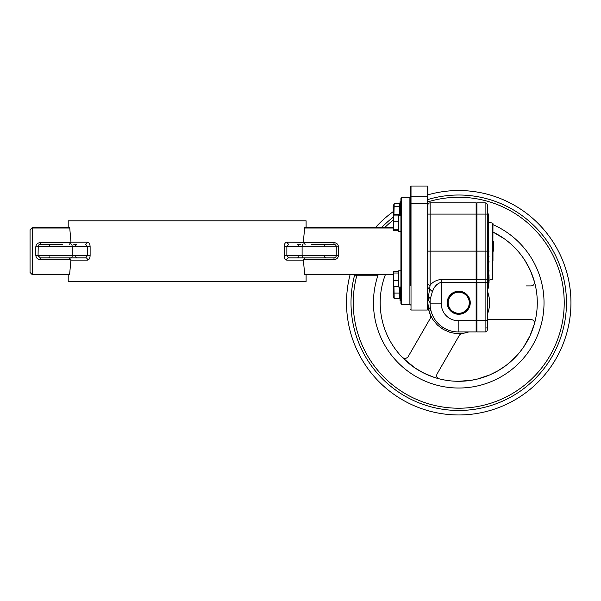 <?xml version="1.0" encoding="UTF-8"?>
<svg xmlns="http://www.w3.org/2000/svg" width="601" height="601" viewBox="0 0 601 601"><rect width="100%" height="100%" fill="white"/><g stroke="black" fill="none" stroke-linecap="round" stroke-linejoin="round"><path stroke-width="0.9" d="M398.08 273.019L393.708 273.019L393.324 272.245L393.708 271.472L398.08 271.472L398.08 286.324L393.708 286.324L393.324 281.065M398.08 229.236L393.708 229.236L393.324 230.01L393.708 230.784L398.08 230.784L398.08 215.924L393.708 215.924L393.324 221.191M393.377 230.281L393.708 230.784M398.08 221.807L393.708 221.807L393.324 225.518L393.708 229.236M393.377 216.428L393.708 221.807M393.324 216.698L393.708 215.924M393.324 230.01L393.324 218.862M393.377 271.975L393.708 271.472M398.08 280.449L393.708 280.449L393.324 276.73L393.708 273.019M393.377 285.821L393.708 280.449M393.324 285.55L393.708 286.324M393.324 272.245L393.324 283.387M400.92 231.498L398.756 231.498L398.756 215.211L400.92 215.211M400.92 270.75L398.756 270.75L398.756 287.045L400.92 287.045M427.874 282.823L427.874 274.973M427.874 205.121A2.246 2.246 0 0 1 430.121 202.875L430.121 251.128L427.874 251.128L427.874 205.121A2.246 2.246 0 0 1 430.121 202.875L476.135 202.875A0.391 0.391 0 0 1 476.525 203.266L476.525 331.527A0.391 0.391 0 0 1 476.135 331.917L476.135 282.245L441.344 282.245C437.085 283.559 434.102 286.685 432.382 291.62L427.874 287.556L427.874 219.425M427.874 295.136L427.874 287.556L427.874 295.136A2.246 1.795 0 0 0 428.513 296.391L428.513 300.44C428.866 310.206 428.866 310.206 428.513 300.44A5.634 4.906 0 0 1 430.121 303.866L430.121 299.538A5.634 4.5 0 0 0 428.513 296.391L430.121 285.205A2.246 1.36 180 0 1 427.874 283.837L427.874 287.556M428.513 300.44A2.246 1.953 0 0 1 427.874 299.073C427.874 308.26 427.874 308.26 427.874 299.073L427.874 300.455M429.482 288.713L432.382 291.62L430.121 299.516L430.121 303.866A28.052 28.052 0 0 0 458.172 331.917A28.052 28.052 0 0 1 430.121 303.866L441.344 303.866A16.836 16.836 0 0 0 458.172 320.701L476.525 320.701L476.525 203.266A0.391 0.391 0 0 1 476.916 202.875L485.105 202.875A2.246 2.246 0 0 1 487.351 205.121L487.351 329.679A2.246 2.246 0 0 1 485.105 331.917L476.916 331.917A0.391 0.391 0 0 1 476.525 331.527A0.391 0.391 0 0 1 476.135 331.917L458.172 331.917L458.172 320.701M430.519 308.583L431.022 310.92M430.722 309.65L430.609 309.072M458.736 291.523A11.224 11.224 0 0 0 447.512 302.746A11.224 11.224 0 0 0 458.736 313.962A11.224 11.224 0 0 0 469.959 302.746A11.224 11.224 0 0 0 458.736 291.523A11.224 11.224 0 0 0 447.512 302.746A11.224 11.224 0 0 0 458.736 313.962A11.224 11.224 0 0 0 469.959 302.746A11.224 11.224 0 0 0 458.736 291.523M432.758 290.794L433.426 289.449M434.546 287.511L436.596 284.814M430.121 285.205C432.705 281.959 436.446 280.028 441.344 279.405L476.135 279.405L476.135 251.128L430.121 251.128L430.121 285.205M487.914 292.695A30.861 30.861 0 0 1 487.802 313.113M428.025 299.764L427.874 302.746L428.025 299.764A30.861 30.861 0 0 0 430.511 315.209L430.346 318.26L410.453 352.712M439.601 369.547L459.502 335.088L462.049 333.427L454.762 333.345L450.006 332.345L443.305 329.468L437.468 325.103L432.818 319.492L430.511 315.209L428.543 309.117L427.874 302.746L428.543 309.117L430.511 315.209M462.049 333.427A30.861 30.861 0 0 0 468.788 331.917M534.402 281.644L530.54 270.908L525.184 260.857L530.54 270.908L534.402 281.644C534.635 284.228 533.56 285.655 531.156 285.911L526.153 285.911M430.346 318.26L407.748 357.362L405.172 358.729L402.632 357.723L414.915 367.94M434.065 377.323L439.166 378.818C436.822 377.736 436.131 376.083 437.107 373.875L459.502 335.088M487.802 319.574L531.156 319.574C533.56 319.837 534.635 321.257 534.402 323.849L529.992 335.801L523.711 346.882L519.925 351.998L523.711 346.89L529.992 335.801L534.402 323.849M434.05 377.315L424.171 373.281L414.945 367.955M354.582 275.228A107.722 107.722 0 0 0 458.736 410.468A107.722 107.722 0 0 0 566.465 302.746A107.722 107.722 0 0 0 427.844 199.54M458.736 190.532A112.214 112.214 0 0 1 570.95 302.746A112.214 112.214 0 0 1 458.736 414.96A112.214 112.214 0 0 1 350.082 274.695A112.214 112.214 0 0 0 458.736 414.96A112.214 112.214 0 0 0 570.95 302.746A112.214 112.214 0 0 0 427.844 194.867A112.214 112.214 0 0 1 458.736 190.532M492.963 224.631A85.282 85.282 0 0 1 458.736 388.028A85.282 85.282 0 0 1 378.202 274.695M458.736 381.297A78.551 78.551 0 0 0 492.963 232.046L504.404 238.83L492.963 232.046A78.551 78.551 0 0 1 458.736 381.297L471.432 380.26L477.675 378.976L489.747 374.911L498.011 370.772L489.747 374.911L477.675 378.976L471.432 380.26L458.736 381.297A78.551 78.551 0 0 1 385.369 274.695A78.551 78.551 0 0 0 458.736 381.297M459.893 334.539L460.659 333.901L459.893 334.539M461.065 333.69L461.598 333.51L461.065 333.69M504.412 238.845L507.432 241.114L504.412 238.845M507.462 241.136L510.369 243.548L507.462 241.136M510.384 243.563L513.171 246.109L510.384 243.563M513.194 246.14L518.393 251.639L513.194 246.14M518.423 251.676L520.797 254.599L518.423 251.676M520.819 254.621L523.058 257.656L520.819 254.621M523.08 257.686L525.161 260.826L523.08 257.686M458.736 408.222A105.483 105.483 0 0 0 564.219 302.746A105.483 105.483 0 0 0 427.844 201.891A105.483 105.483 0 0 1 564.219 302.746A105.483 105.483 0 0 1 458.736 408.222A105.483 105.483 0 0 1 356.904 275.228A105.483 105.483 0 0 0 458.736 408.222M393.174 217.269A107.722 107.722 0 0 0 381.582 227.561M375.43 227.561A112.214 112.214 0 0 1 393.174 211.68A112.214 112.214 0 0 0 375.43 227.561M519.918 352.013L511.15 361.246L506.237 365.303L498.011 370.772L506.237 365.303L511.15 361.246L519.918 352.013M393.324 219.996A105.483 105.483 0 0 0 384.753 227.561A105.483 105.483 0 0 1 393.324 219.996M469.802 302.746A11.066 11.066 0 0 1 453.207 312.325A11.066 11.066 0 0 1 453.207 293.16A11.066 11.066 0 0 1 469.802 302.746A11.066 11.066 0 0 1 453.207 312.325A11.066 11.066 0 0 1 453.207 293.16A11.066 11.066 0 0 1 469.802 302.746M492.775 223.106L492.775 279.149L492.963 223.347L488.47 221.949L488.47 225.856M492.963 250.782L492.963 241.226M492.963 261.022L492.963 251.473M493.526 251.128L493.526 241.737L493.519 251.135M487.802 313.647L487.351 312.25L487.351 319.349M487.802 311.799L487.554 319.154M487.599 309.966L487.351 312.25M487.802 313.098L487.351 311.731M487.802 315.961L487.599 319.154L487.351 312.227M487.802 320.551L487.554 324.886L487.351 319.311L487.351 325.081M487.599 319.529L487.599 319.108M487.802 322.654L487.802 321.122M487.802 324.698L487.802 321.881M487.802 310.687L487.802 311.551M487.802 318.876L487.802 314.759M487.802 312.655L487.351 312.069M487.802 312.084L487.802 311.498M487.802 318.785L487.802 316.374M487.351 278.271A2.246 1.134 180 0 1 485.105 279.405L485.105 251.128L476.916 251.128L476.916 279.405L485.105 279.405L485.105 282.245L476.916 282.245L476.916 320.701L485.105 320.701L485.105 282.245L487.351 282.245L487.351 259.97M487.351 259.722L487.351 258.858M487.351 257.581L487.351 255.53L487.914 255.665L487.351 254.539L487.351 255.192L487.351 254.411L487.614 254.801M487.914 254.411L487.914 251.744L487.914 255.064L487.614 252.21L487.351 252.863M487.914 251.872L487.351 251.872L487.351 251.128L485.105 251.128L485.105 214.099L476.916 214.099L476.916 251.128L476.135 251.128L476.135 214.099L427.874 214.099M487.351 294.858L487.351 295.489M487.351 295.887L487.614 297.104L487.914 296.165L487.914 296.841M487.351 259.084L487.351 258.43M487.914 259.091L487.651 261.3L487.351 259.159L487.614 257.581L487.914 260.496M487.351 259.166L487.351 259.782L487.351 259.166M487.802 314.278L487.802 318.815M487.802 313.722L487.802 313.264M487.802 313.669L487.802 318.402M487.802 314.932L487.802 315.442M487.802 317.644L487.599 316.479M487.914 249.708L487.914 248.979L487.351 250.594M487.651 245.899L487.351 248.912M487.914 246.523L487.614 247.026M487.651 250.332L487.914 249.423L487.351 248.949L487.614 250.332M487.351 248.664L487.914 247.199L487.614 249.212M487.651 251.481L487.914 252.21M487.651 245.118L487.651 240.708L487.914 244.855L487.351 245.381M487.651 240.708L487.614 245.118M487.651 297.104L487.651 295.339M487.651 291.357L487.914 296.406M487.914 259.159L487.914 257.13L487.351 256.612M487.914 259.347L487.914 257.731M487.914 260.06L487.914 260.541M487.914 257.13L487.914 260.376M487.914 260.09L487.914 257.979M487.914 292.056L487.914 295.286M487.914 292.972L487.914 293.363M487.914 294.265L487.914 296.165M487.351 292.965L487.351 294.227M489.019 281.366L489.034 278.841L488.47 283.206L488.801 283.477L489.034 282.763L489.034 280.164M492.775 279.149L489.034 280.149L489.034 282.748L488.47 282.71L488.47 280.021M488.47 278.954L488.47 281.523M488.47 279.3L488.801 276.475L488.47 279.3M488.47 281.17L489.034 276.633L489.034 281.283M488.47 274.003L488.47 276.099M488.711 276.009L488.711 273.493L489.034 275.679M488.47 276.032L488.47 273.342M488.47 265.394L488.801 266.964L488.47 265.394M488.47 266.288L488.47 266.761M488.47 270.442L488.801 272.058L489.034 270.037L488.801 272.013M488.47 271.404L488.47 269.548L488.711 271.584L489.034 270.037L488.47 269.646M488.47 261.135L488.47 262.614M489.034 261.165L489.034 262.156L488.47 262.359L488.47 260.706M488.072 213.701A1.36 1.36 0 0 1 488.47 214.662L488.47 287.594L488.072 288.555L488.072 213.701L487.809 240.761M489.004 251.293L488.47 251.646M488.47 250.609L489.004 250.963M488.801 255.958L489.034 256.747L488.711 255.958M489.034 262.156L489.034 261.247M488.711 273.47L488.801 276.009M488.47 283.244L489.034 282.763L488.801 281.253L488.47 281.719M489.034 280.607L488.801 283.477M489.034 256.747L488.47 256.875M485.105 331.917A2.246 2.246 0 0 0 487.351 329.679A2.246 2.246 0 0 1 485.105 331.917L485.105 320.701L487.351 320.701M487.351 212.318A1.578 1.578 0 0 0 487.809 213.438M487.651 255.921L487.914 255.53M476.135 331.917A0.391 0.391 0 0 0 476.525 331.527L476.525 320.701L476.916 320.701L476.916 331.917M476.916 202.875A0.391 0.391 0 0 0 476.525 203.266A0.391 0.391 0 0 1 476.916 202.875L476.916 214.099L476.135 214.099L476.135 202.875M393.324 284.378L393.174 296.015L394.196 298.652L393.955 286.324M399.342 287.045L399.342 298.652L394.196 298.652M399.342 293.055L394.196 293.055M427.844 204.107L427.844 309.477L427.288 310.041L427.288 203.649A0.563 0.451 0 0 1 427.844 204.107L427.844 186.656L427.288 186.04L411.016 186.04L410.453 186.656L410.453 192.778M410.453 285.678L410.453 186.656M400.92 303.866L400.92 198.383L401.476 197.827L401.476 304.429L400.92 303.866M427.844 225.736L427.844 223.79M427.844 206.023L427.844 204.903M427.844 198.398L427.844 192.778M427.844 246.973L427.844 244.397M410.453 193.161L410.453 197.932M399.793 215.211L400.078 201.756L400.078 215.211M365.303 274.695L365.303 275.228L377.961 275.228L377.961 274.695M365.303 275.228L364.972 274.695M364.972 275.228L360.75 275.228L360.75 274.695M360.75 275.228L354.545 275.228L354.545 274.695M31.785 274.184L30.05 272.448L30.05 229.807L32.296 227.561L30.05 229.807M311.558 244.397L333.998 244.397A2.246 2.246 0 0 1 336.244 246.635L336.244 255.613A2.246 2.246 0 0 1 333.998 257.859L288.593 257.859L297.638 257.859L298.652 256.74M300.485 257.859L311.558 257.859M302.964 257.859A2.246 0.856 -90 0 1 302.108 255.613L302.108 246.635L286.865 246.635L288.593 244.397L286.715 242.15L333.998 242.631C336.68 242.842 338.175 244.261 338.483 246.883L302.108 246.635A2.246 0.856 -90 0 1 302.964 244.397M36.676 246.861L37.397 246.808M38.426 245.403A2.246 2.246 0 0 0 38.058 246.635L35.812 246.883C36.128 244.254 37.623 242.834 40.297 242.631L70.948 242.631L70.978 242.15L69.739 228.027L32.296 228.027L32.296 274.695L69.596 274.695L70.948 259.617L40.297 259.617C37.615 259.407 36.12 257.994 35.812 255.372L37.397 255.44M62.744 257.859L85.71 257.859L40.297 257.859L38.058 255.613L35.812 255.372L35.812 246.883M38.224 245.779L38.058 255.613L87.43 255.613L85.71 257.859A2.246 1.878 90 0 1 87.588 260.105C89.106 259.842 89.947 258.347 90.12 255.613L90.12 246.635C89.947 243.916 89.106 242.421 87.588 242.15L85.71 244.397L87.43 246.635L38.058 246.635A2.246 2.246 0 0 1 40.297 244.397L62.744 244.397M338.483 246.883L338.483 255.372C338.175 258.002 336.673 259.414 333.998 259.617L303.347 259.617L304.699 274.695L393.324 274.695M284.175 255.613C284.348 258.34 285.19 259.835 286.715 260.105A2.246 1.878 -90 0 1 288.593 257.859L286.865 255.613L284.175 255.613L284.175 246.635C284.348 243.908 285.197 242.413 286.715 242.15M303.317 242.15L304.699 227.561L393.324 227.561M306.097 227.561L306.097 220.83L68.206 220.83L68.206 227.561M306.097 274.695L306.097 281.426L68.206 281.426L68.206 274.695M75.651 256.74L76.77 257.859L73.81 257.859M32.296 227.561L69.596 227.561L69.739 228.027M36.601 244.479L37.164 243.841M53.617 244.397L40.297 244.397A2.246 2.246 0 0 0 38.697 245.065M70.948 242.631L69.198 244.397M73.81 244.397L76.665 244.397M40.297 259.617L40.297 257.859L39.846 257.814M38.426 256.852L38.058 255.613M69.198 257.859L70.948 259.617M40.297 242.631L40.297 244.397L39.854 244.442M333.998 242.631L333.998 244.397L334.449 244.442M336.072 245.779L336.244 246.635M305.098 244.397L303.347 242.631M297.638 244.397L300.485 244.397M338.483 255.372L336.244 255.613L336.199 256.049M303.347 259.617L305.098 257.859M31.785 228.072L32.296 228.027M30.05 272.448L32.296 274.695M399.342 215.211L399.342 203.604L394.196 203.604L393.174 206.241L393.324 217.878M394.196 203.604L393.888 215.924M399.342 206.256L394.196 206.256M399.342 214.504L394.196 214.504M400.078 287.045L400.078 300.5L399.793 287.045M447.204 302.746A11.532 11.532 0 0 1 464.498 292.762A11.532 11.532 0 0 1 464.498 312.73A11.532 11.532 0 0 1 447.204 302.746M441.344 279.405L441.344 303.866M476.135 282.245L476.525 279.21L476.916 282.245L476.135 282.245M469.276 302.746A10.54 10.54 0 0 0 453.47 293.619A10.54 10.54 0 0 0 453.47 311.874A10.54 10.54 0 0 0 469.276 302.746M487.351 214.099L485.105 214.099L485.105 202.875A2.246 2.246 0 0 1 487.351 205.121M487.802 312.82L487.351 312.753M487.802 318.725L487.351 318.665M487.802 319.86L487.351 319.8M487.802 321.46L487.351 321.4M487.802 321.648L487.351 321.963M487.554 319.108L487.554 319.529M487.914 246.297L487.351 246.297M487.914 246.635L487.351 246.635M487.914 248.979L487.914 248.085L487.351 248.085M487.914 249.603L487.351 249.603M487.914 249.941L487.351 249.941M487.914 241.099L487.351 241.099M487.914 244.727L487.351 244.727M487.914 291.823L487.351 291.342M487.914 292.259L487.351 291.898M487.914 292.95L487.351 292.732M487.914 260.15L487.351 260.353M487.351 261.165L487.351 261.548M487.651 257.701L487.651 256.867M487.651 257.837L487.651 258.22M487.809 249.941L487.809 251.872M487.809 252.21L487.809 252.998M487.809 255.868L487.809 256.928M487.809 261.255L487.809 288.818L487.351 289.93M487.809 245.065L487.809 245.959M488.47 256.206L488.47 256.695M410.453 204.107L411.016 203.649L411.016 310.041L427.288 310.041M401.476 304.429L409.897 304.429L409.897 197.827L410.453 197.263M411.016 186.04L411.016 203.649L427.288 203.649L427.288 186.04M410.453 196.692L427.844 196.692M284.175 246.635L286.865 246.635L286.865 255.613L336.244 255.613M90.12 255.613L87.43 255.613L87.43 246.635L90.12 246.635M69.739 274.229L32.296 274.229M303.317 260.105L286.715 260.105M87.588 260.105L70.978 260.105M70.978 242.15L87.588 242.15M304.557 228.027L393.324 228.027M304.557 274.229L393.324 274.229M71.331 244.397A2.246 0.856 90 0 1 72.188 246.635L72.188 255.613A2.246 0.856 90 0 1 71.331 257.859M333.998 259.617L333.998 257.859M398.756 217.419L398.08 216.743M398.756 229.289L398.08 229.965M398.756 272.967L398.08 272.283M398.756 284.829L398.08 285.505M431.03 310.957L427.874 305.939M487.802 324.713L487.351 325.118M487.914 261.052L487.351 261.57M486.69 327.883L487.351 328.544M399.793 297.698L399.342 297.698M401.476 197.827L409.897 197.827M409.897 304.429L410.453 304.992M411.016 310.041L410.453 309.477M400.078 201.756L400.92 201.756M49.838 245.516L48.719 244.397M49.838 256.74L48.719 257.859M324.457 245.516L325.584 244.397M298.652 245.516L297.525 244.397M324.457 256.74L325.584 257.859M75.651 245.516L76.77 244.397M399.793 204.558L399.342 204.558M400.078 300.5L400.92 300.5"/></g></svg>
